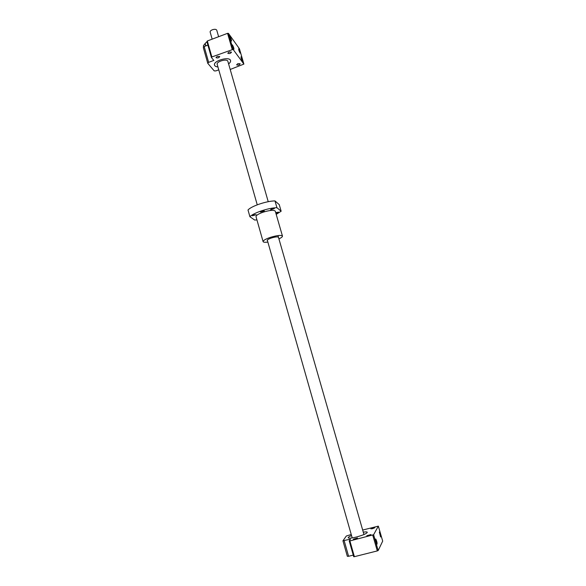 <?xml version="1.0" encoding="UTF-8"?>
<svg xmlns="http://www.w3.org/2000/svg" width="586" height="586" viewBox="0 0 586 586"><rect width="100%" height="100%" fill="white"/><g stroke="black" fill="none" stroke-linecap="round" stroke-linejoin="round"><path stroke-width="0.88" d="M257.247 204.822L217.208 64.394C216.08 61.537 227.273 58.329 227.859 61.34L268.234 201.701M212.161 39.152L210.14 32.062C210.022 31.212 210.784 30.443 212.41 29.754C214.696 29.051 216.139 29.183 216.747 30.172L218.622 36.706M355.16 539.017L353.38 539.171L357.504 537.992L355.16 539.017M368.623 535.575L366.799 535.736L370.945 534.557L368.623 535.575M372.608 528.667L370.85 528.836L374.828 527.715L372.608 528.667M351.234 534.498L346.333 536.007L342.942 540.797L350.457 539.135L349.234 540.959L353.71 556.7L354.384 556.685L349.901 540.929L373.604 534.732L378.336 526.14L362.675 530.044M354.384 556.685L377.303 550.913L372.725 535.099M377.303 550.913L378.182 550.532L373.604 534.732M378.182 550.532L382.695 541.105L378.336 526.14M375.641 539.061L376.952 544.226C377.303 543.295 376.93 541.581 375.824 539.076L375.641 539.061M379.34 532.015L380.614 536.966C380.922 536.051 380.548 534.403 379.501 532.029L379.34 532.015M344.187 540.739L348.597 556.29L347.337 556.312L342.942 540.797M348.597 556.29L353.255 555.11M349.234 540.959L349.901 540.929M351.527 535.523C349.256 536.512 348.143 537.259 348.194 537.772C348.758 538.461 351.512 538.212 356.456 537.01C363.13 535.15 366.748 533.575 367.297 532.293C367.085 531.824 365.745 531.773 363.283 532.154M229.097 51.956L231.507 52.125C230.576 53.546 229.331 53.912 227.771 53.223L229.097 51.956M237.887 63.61L240.187 63.749C239.278 65.083 238.077 65.434 236.59 64.812L237.887 63.61M217.303 56.366L219.735 56.542C218.798 57.941 217.553 58.3 216.007 57.604L217.303 56.366M211.4 57.487L211.861 56.959L207.319 40.983L206.865 41.525L211.4 57.487L213.817 60.417L208.638 62.35L204.162 46.536L207.891 45.129M218.761 69.837L215.882 70.906L214.22 70.891L207.774 63.332L203.305 47.547L204.162 46.536M207.034 42.141L206.067 42.5L204.089 44.734M206.067 42.5L205.166 43.54L205.708 45.43L206.646 45.598M205.166 43.54L203.327 45.92L203.664 47.122M211.861 56.959L233.074 49.385L243.886 64.086L230.195 69.47M207.774 63.332L208.638 62.35M228.599 63.911C230.151 62.717 230.803 61.596 230.547 60.548C229.675 56.014 212.799 60.849 214.505 65.149C214.857 66.159 216 66.76 217.941 66.958M228.591 63.889C230.122 62.702 230.767 61.596 230.518 60.556C229.646 56.036 212.843 60.856 214.542 65.141C214.886 66.145 216.014 66.738 217.933 66.936M238.832 48.909L238.729 48.785C238.568 49.627 239.022 51.055 240.106 53.077C240.319 52.454 239.894 51.063 238.832 48.909M230.115 36.735L230.005 36.603C229.815 37.46 230.291 38.947 231.441 41.064C231.69 40.441 231.243 38.998 230.115 36.735M241.154 56.901L241.058 56.791C240.89 57.626 241.344 59.054 242.428 61.083C242.648 60.446 242.223 59.054 241.154 56.901M232.517 45.019L232.408 44.895C232.21 45.745 232.686 47.232 233.836 49.356C234.085 48.726 233.646 47.276 232.517 45.019M232.181 49.363L227.544 33.336L228.437 33.373L239.432 48.763L243.886 64.086M233.074 49.385L228.437 33.373M207.319 40.983L227.544 33.336M205.708 45.43L204.924 46.25M276.204 214.366L281.148 211.224L279.222 204.602L274.981 200.925L276.944 207.7C268.762 207.737 253.079 213.004 249.914 216.739L254.69 220.05L256.924 219.882M278.387 237.257C277.654 236.583 275.339 236.832 271.45 237.982C268.637 238.963 267.216 239.791 267.187 240.465L267.48 240.721M274.981 200.925C266.791 200.888 251.145 206.169 248.01 210L249.914 216.739M276.944 207.7L281.148 211.224M253.797 214.886L252.383 215.787L256.207 214.703L253.797 214.886M261.905 211.107L260.47 212.022L264.308 210.923L261.905 211.107M271.999 208.799L270.542 209.722L274.373 208.616L271.999 208.799M275.911 213.37L278.68 212.161L275.698 212.615M278.921 238.876C281.397 237.718 282.577 236.788 282.459 236.07L275.281 211.172C273.962 209.817 269.956 210.14 263.26 212.139C258.433 213.861 256.016 215.377 256.023 216.695L263.099 241.622C263.422 242.304 265.004 242.458 267.868 242.084M282.459 236.07C281.199 234.913 277.2 235.33 270.461 237.337C265.597 239.022 263.143 240.45 263.099 241.622M267.297 240.092L352.208 537.911M277.969 235.565L363.965 534.535"/></g></svg>
